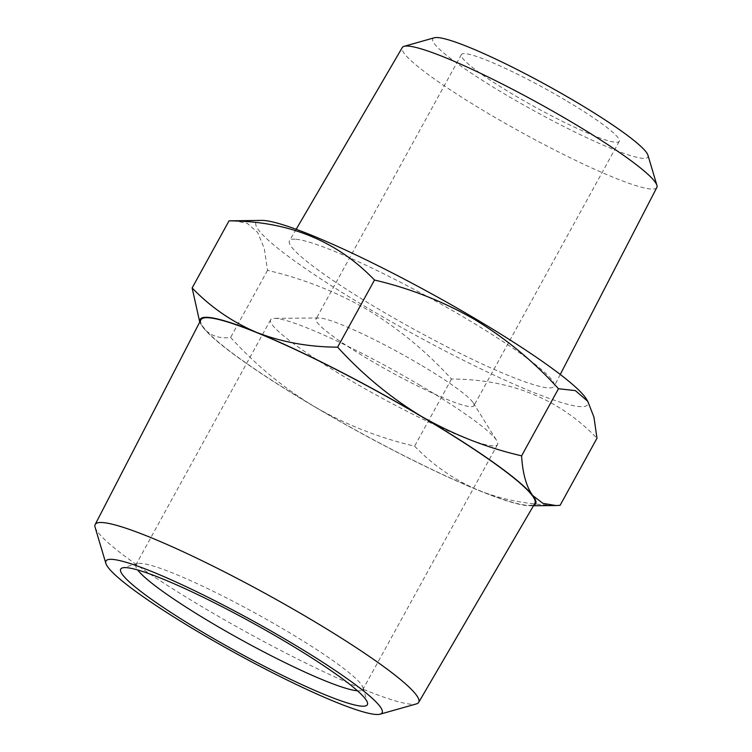 <?xml version="1.0" encoding="UTF-8"?>
<svg xmlns="http://www.w3.org/2000/svg" width="752" height="752" viewBox="0 0 752 752"><rect width="100%" height="100%" fill="white"/><g stroke="black" fill="none" stroke-linecap="round" stroke-linejoin="round"><path stroke-width="0.56" stroke-dasharray="3.76 2.82" d="M656.844 187.483A145.249 16.901 28.8 0 1 650.452 188.978A145.249 16.901 28.8 0 1 504.78 123.065A145.249 16.901 28.8 0 1 402.292 47.536M296.091 239.268A151.02 17.578 28.8 0 1 447.167 307.587A151.02 17.578 28.8 0 1 554.168 386.246A151.02 17.578 28.8 0 1 547.512 387.806A151.02 17.578 28.8 0 1 396.05 319.262A151.02 17.578 28.8 0 1 289.482 240.734A151.02 17.578 28.8 0 1 296.091 239.268M647.933 155.203A122.726 14.288 28.8 0 1 642.481 158.305A122.726 14.288 28.8 0 1 513.381 99.151A122.726 14.288 28.8 0 1 434.318 37.769M357.501 690.815A129.476 15.068 -151.2 0 0 362.878 689.49A129.476 15.068 -151.2 0 0 362.943 687.507A129.476 15.068 -151.2 0 0 285.61 630.392A129.476 15.068 -151.2 0 0 137.588 563.615A129.476 15.068 -151.2 0 0 135.952 564.733A129.476 15.068 -151.2 0 0 137.71 569.978M420.283 385.409A129.476 15.068 -151.2 0 0 274.461 318.369A129.476 15.068 -151.2 0 0 270.626 319.75A129.476 15.068 -151.2 0 0 347.903 378.858A129.476 15.068 -151.2 0 0 497.551 444.507A129.476 15.068 -151.2 0 0 496.668 440.531A129.476 15.068 -151.2 0 0 420.283 385.409M420.152 364.607A90.071 10.481 -151.2 0 0 318.716 317.974A90.071 10.481 -151.2 0 0 316.047 318.942A90.071 10.481 -151.2 0 0 369.805 360.048A90.071 10.481 -151.2 0 0 473.91 405.723A90.071 10.481 -151.2 0 0 473.29 402.95A90.071 10.481 -151.2 0 0 420.152 364.607M565.495 100.232A90.071 10.481 -151.2 0 0 461.39 54.567A90.071 10.481 -151.2 0 0 515.139 95.673A90.071 10.481 -151.2 0 0 619.253 141.348A90.071 10.481 -151.2 0 0 565.495 100.232M95.1 527.284A184.588 21.488 -151.2 0 0 235.103 625.833A184.588 21.488 -151.2 0 0 410.611 704.173A184.588 21.488 -151.2 0 0 416.382 703.91M200.925 319.797A190.547 22.175 -151.2 0 0 335.937 419.033A190.547 22.175 -151.2 0 0 526.541 505.231A190.547 22.175 -151.2 0 0 534.869 503.379M261.649 220.392A189.147 22.015 -151.2 0 0 368.931 308.752A189.147 22.015 -151.2 0 0 586.259 398.851M233.233 220.646L247.079 223.231L257.626 232.349L264.3 248.517L267.515 270.353C302.934 278.635 336.323 291.795 367.681 309.824C398.974 328.897 426.91 351.964 451.491 379.046C510.608 379.177 559.103 398.908 596.975 438.237M560.09 505.335C531.091 505.203 504.122 500.296 479.165 490.624C454.575 480.133 433.058 465.309 414.596 446.152C379.6 438.031 346.211 424.88 314.43 406.682C283.485 387.91 255.548 364.833 230.62 337.46C219.105 338.908 209.958 335.618 203.2 327.59L199.741 322.082M451.491 379.046L414.596 446.152M267.515 270.353L230.62 337.46M199.957 321.668A191.403 22.278 -151.2 0 0 201.517 325.202A191.403 22.278 -151.2 0 0 203.2 327.59A191.403 22.278 -151.2 0 0 314.43 406.682A191.403 22.278 -151.2 0 0 479.165 490.624A191.403 22.278 -151.2 0 0 529.991 505.776A191.403 22.278 -151.2 0 0 533.807 505.203M560.259 374.468L554.168 386.246M137.588 563.615L122.473 567.892M270.626 319.75L135.952 564.733M318.716 317.974L274.461 318.369M461.39 54.567L316.047 318.942M529.991 505.776L533.488 505.748M619.253 141.348L473.91 405.723M473.29 402.95L496.668 440.531M497.551 444.507L362.878 689.49M362.943 687.507L367.427 702.565M296.175 229.285L289.482 240.734"/><path stroke-width="1.13" d="M296.175 229.285L402.292 47.536A145.249 16.901 28.8 0 1 404.097 46.323A145.249 16.901 28.8 0 1 408.637 46.126A145.249 16.901 28.8 0 1 546.732 107.762A145.249 16.901 28.8 0 1 656.9 185.302A145.249 16.901 28.8 0 1 656.844 187.483L560.259 374.468M404.097 46.323L434.318 37.769A122.726 14.288 28.8 0 1 438.162 37.6A122.726 14.288 28.8 0 1 554.844 89.685A122.726 14.288 28.8 0 1 647.933 155.203L656.9 185.302M283.363 640.469A140.737 16.384 -151.2 0 0 122.473 567.892A140.737 16.384 -151.2 0 0 204.685 633.344A140.737 16.384 -151.2 0 0 367.427 702.565A140.737 16.384 -151.2 0 0 283.363 640.469M137.71 569.978A129.476 15.068 -151.2 0 0 213.22 623.831A129.476 15.068 -151.2 0 0 357.501 690.815M380.117 714.184L416.382 703.91A184.588 21.488 -151.2 0 0 418.685 702.377A184.588 21.488 -151.2 0 0 288.43 606.394A184.588 21.488 -151.2 0 0 103.297 522.612A184.588 21.488 -151.2 0 0 95.166 524.52A184.588 21.488 -151.2 0 0 95.1 527.284L105.863 563.408A157.572 18.339 -151.2 0 0 225.374 647.528A157.572 18.339 -151.2 0 0 375.192 714.4A157.572 18.339 -151.2 0 0 380.117 714.184A157.572 18.339 -151.2 0 0 278.616 635.365A157.572 18.339 -151.2 0 0 112.866 559.422A157.572 18.339 -151.2 0 0 105.863 563.408M418.685 702.377L534.869 503.379A190.547 22.175 -151.2 0 0 400.421 404.303A190.547 22.175 -151.2 0 0 209.319 317.823A190.547 22.175 -151.2 0 0 200.925 319.797L95.166 524.52M587.791 401.314L586.259 398.851A189.147 22.015 -151.2 0 0 474.672 318.322A189.147 22.015 -151.2 0 0 261.649 220.392L229.022 220.862L192.136 287.96C210.645 307.154 232.171 321.978 256.705 332.431C281.727 342.122 308.696 347.029 337.62 347.151C362.549 374.524 390.485 397.601 421.43 416.373C453.212 434.562 486.6 447.722 521.597 455.844C522.64 473.45 526.334 486.657 532.66 495.465L542.869 503.323L555.878 505.551L560.09 505.335L596.975 438.237L593.948 417.172L587.791 401.314L575.355 390.608L558.492 388.737C533.911 361.656 505.974 338.579 474.681 319.515C443.323 301.477 409.934 288.326 374.515 280.045C336.887 240.819 288.392 221.088 229.022 220.862M558.492 388.737L521.597 455.844M199.741 322.082L192.136 287.96M374.515 280.045L337.62 347.151M533.807 505.203A191.403 22.278 -151.2 0 0 532.66 495.465A191.403 22.278 -151.2 0 0 421.43 416.373A191.403 22.278 -151.2 0 0 256.705 332.431A191.403 22.278 -151.2 0 0 199.957 321.668M533.488 505.748L555.878 505.551"/></g></svg>
